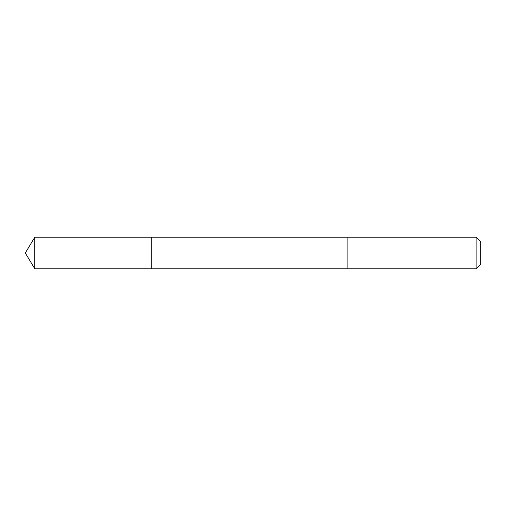 <?xml version="1.0" encoding="UTF-8"?>
<svg xmlns="http://www.w3.org/2000/svg" width="506" height="506" viewBox="0 0 506 506"><rect width="100%" height="100%" fill="white"/><g stroke="black" fill="none" stroke-linecap="round" stroke-linejoin="round"><path stroke-width="0.76" d="M151.8 268.812L151.8 237.187L34.8 237.187L34.8 268.812L151.8 268.812L151.8 237.187L347.875 237.187L347.875 268.812L34.8 268.812L25.3 253L34.8 268.812M347.875 253.266L347.875 268.812L476.133 268.812L476.133 237.187L347.875 237.187L347.875 253.266M476.133 237.187L480.7 241.754L480.7 264.246L476.133 268.812M25.3 253L34.8 237.187"/></g></svg>
